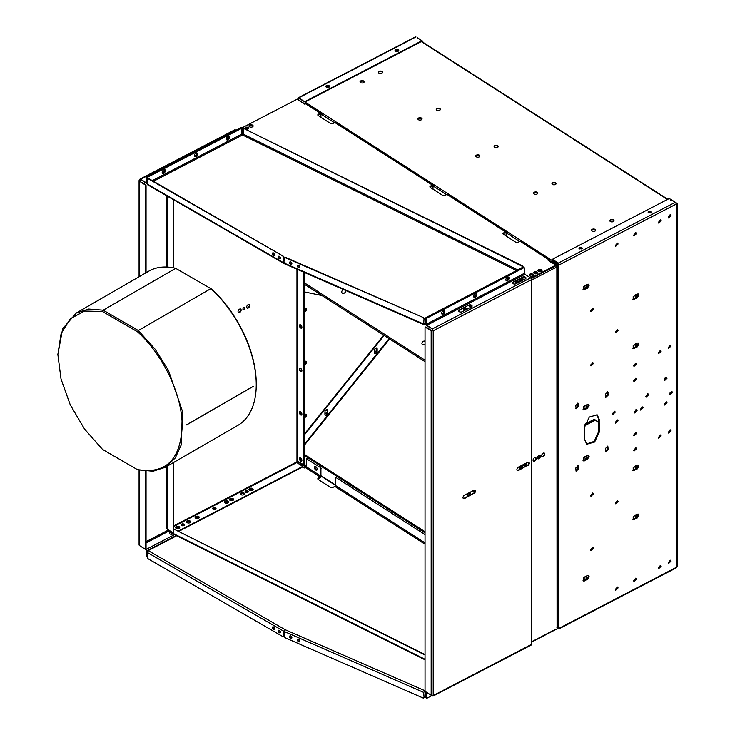 <?xml version="1.0" encoding="UTF-8"?>
<svg xmlns="http://www.w3.org/2000/svg" width="735" height="735" viewBox="0 0 735 735"><rect width="100%" height="100%" fill="white"/><g stroke="black" fill="none" stroke-linecap="round" stroke-linejoin="round"><path stroke-width="1.1" d="M165.228 467.313L237.8 425.418A89.045 51.413 -120 0 0 256.249 384.653A89.045 51.413 -120 0 0 210.871 288.644L138.327 330.529L155.223 349.3L168.388 370.247L182.317 410.883L181.416 444.482L175.27 457.969L165.228 467.313L152.981 471.254L137.491 469.656C165.559 474.332 180.452 459.963 182.17 426.566C182.592 395.715 163.418 355.023 137.491 331.751L102.56 311.53L84.635 311.052L70.33 318.687L61.088 333.662L57.872 354.454L61.023 379.03L70.238 404.792L84.571 429.093L102.56 449.443L137.491 469.656M186.617 424.802A89.045 51.413 -120 0 1 186.617 424.904L253.281 386.417A89.045 51.413 -120 0 0 253.281 386.307L186.617 424.802L253.281 386.417M256.249 384.653L256.249 383.799A87.998 50.807 60 0 0 211.505 289.011L175.683 268.33L103.194 310.188L138.336 330.529L137.491 331.751M175.683 268.33A89.045 51.413 -120 0 0 148.755 271.178L76.293 313.018L88.715 309.058L103.194 310.188L102.56 311.53M57.872 354.454L62.659 328.71L76.293 313.018M538.92 458.713A1.966 1.194 122.7 0 0 540.381 456.426A1.966 1.194 122.7 0 0 539.049 455.452A1.966 1.194 122.7 0 0 538.92 455.507A1.966 1.194 122.7 0 0 537.469 457.923A1.966 1.194 122.7 0 0 538.92 458.713M537.478 457.639A1.406 0.854 122.7 0 0 538.498 457.988A1.406 0.854 122.7 0 0 539.527 456.472A1.406 0.854 122.7 0 0 538.801 455.581M473.358 490.971A1.406 0.854 122.7 0 0 474.378 491.32A1.406 0.854 122.7 0 0 474.948 490.833M470.216 306.559A1.663 0.965 180 0 1 472.035 306.256M534.336 273.227A1.663 0.965 180 0 1 536.862 273.19A1.663 0.965 180 0 1 536.917 273.227M469.987 492.321A2.076 1.259 -57.3 0 1 468.443 494.949A2.076 1.259 -57.3 0 1 467.561 495.105M467.442 493.644A2.076 1.259 122.7 0 0 467.745 495.28A2.076 1.259 122.7 0 0 468.875 495.225A2.076 1.259 122.7 0 0 470.308 492.147M544.111 453.026A2.076 1.259 -57.3 0 1 544.148 454.726A2.076 1.259 -57.3 0 1 542.797 456.297A2.076 1.259 -57.3 0 1 541.906 456.453M543.22 456.573A2.076 1.259 122.7 0 0 544.644 454.809A2.076 1.259 122.7 0 0 544.341 453.127A2.076 1.259 122.7 0 0 543.22 453.183A2.076 1.259 122.7 0 0 541.805 454.947A2.076 1.259 122.7 0 0 542.099 456.628A2.076 1.259 122.7 0 0 543.22 456.573M526.242 463.068A2.076 1.259 -57.3 0 1 524.698 465.705A2.076 1.259 -57.3 0 1 523.816 465.861M523.697 464.391A2.076 1.259 122.7 0 0 524.009 466.036A2.076 1.259 122.7 0 0 525.13 465.981A2.076 1.259 122.7 0 0 526.563 462.903M535.503 457.501A2.076 1.259 -57.3 0 1 535.539 459.2A2.076 1.259 -57.3 0 1 534.198 460.771A2.076 1.259 -57.3 0 1 533.307 460.928M534.621 461.047A2.076 1.259 122.7 0 0 536.045 459.283A2.076 1.259 122.7 0 0 535.741 457.602A2.076 1.259 122.7 0 0 534.621 457.648A2.076 1.259 122.7 0 0 533.206 459.412A2.076 1.259 122.7 0 0 533.5 461.102A2.076 1.259 122.7 0 0 534.621 461.047M521.896 465.338A2.076 1.259 -57.3 0 1 520.352 467.965A2.076 1.259 -57.3 0 1 519.47 468.121M519.342 466.661A2.076 1.259 122.7 0 0 519.654 468.296A2.076 1.259 122.7 0 0 520.775 468.241A2.076 1.259 122.7 0 0 522.208 465.163M463.702 309.729A2.076 1.204 180 0 1 464.189 309.362A2.076 1.204 180 0 1 466.844 309.297M464.189 308.838A2.076 1.204 180 0 1 467.304 309.058A2.076 1.204 0 0 0 467.12 308.93A2.076 1.204 0 0 0 465.053 308.571A2.076 1.204 0 0 0 463.546 309.472A2.076 1.204 180 0 1 464.189 308.838M538.057 271.077A2.076 1.204 180 0 1 538.534 270.71A2.076 1.204 180 0 1 541.805 271.077M538.534 270.186A2.076 1.204 180 0 1 541.961 270.82A2.076 1.204 0 0 0 541.475 270.278A2.076 1.204 0 0 0 539.398 269.92A2.076 1.204 0 0 0 537.901 270.82A2.076 1.204 180 0 1 538.534 270.186M519.967 280.485A2.076 1.204 180 0 1 520.444 280.108A2.076 1.204 180 0 1 523.1 280.053M520.444 279.594A2.076 1.204 180 0 1 523.559 279.815A2.076 1.204 0 0 0 523.384 279.677A2.076 1.204 0 0 0 521.308 279.318A2.076 1.204 0 0 0 519.81 280.219A2.076 1.204 180 0 1 520.444 279.594M529.457 275.551A2.076 1.204 180 0 1 529.935 275.175A2.076 1.204 180 0 1 533.197 275.551M529.935 274.66A2.076 1.204 180 0 1 533.353 275.285A2.076 1.204 0 0 0 532.875 274.743A2.076 1.204 0 0 0 530.799 274.385A2.076 1.204 0 0 0 529.301 275.285A2.076 1.204 180 0 1 529.935 274.66M515.612 282.745A2.076 1.204 180 0 1 516.099 282.378A2.076 1.204 180 0 1 518.754 282.313M516.099 281.854A2.076 1.204 180 0 1 519.213 282.075A2.076 1.204 0 0 0 519.029 281.937A2.076 1.204 0 0 0 516.953 281.588A2.076 1.204 0 0 0 515.455 282.488A2.076 1.204 180 0 1 516.099 281.854M555.449 265.565L557.075 266.529L555.449 265.491M473.459 490.511A1.966 1.194 122.7 0 0 473.349 491.256A1.966 1.194 122.7 0 0 474.635 492.119M557.075 627.185L556.864 266.64M531.488 641.802L555.835 629.188M242.927 309.077A1.305 0.79 -57.3 0 1 243.882 307.524A1.305 0.79 -57.3 0 1 244.865 308.038A1.305 0.79 -57.3 0 1 244.865 308.075A1.305 0.79 -57.3 0 1 243.809 309.683A1.305 0.79 -57.3 0 1 242.927 309.077M245.472 128.643A1.663 0.965 180 0 1 247.998 128.607A1.663 0.965 180 0 1 248.053 128.643M181.205 525.093A1.663 0.965 180 0 1 182.427 524.413A1.663 0.965 180 0 1 184.035 524.707A1.663 0.965 180 0 1 184.402 525.093M184.035 524.193A1.663 0.965 0 0 0 182.206 523.936A1.663 0.965 0 0 0 181.141 524.827A1.663 0.965 0 0 0 181.563 525.47A1.663 0.965 0 0 0 183.401 525.727A1.663 0.965 0 0 0 184.467 524.827A1.663 0.965 0 0 0 184.035 524.193M212.764 508.684A1.663 0.965 180 0 1 213.986 508.014A1.663 0.965 180 0 1 215.594 508.308A1.663 0.965 180 0 1 215.961 508.684M215.594 507.784A1.663 0.965 0 0 0 213.766 507.527A1.663 0.965 0 0 0 212.7 508.427A1.663 0.965 0 0 0 213.122 509.07A1.663 0.965 0 0 0 214.96 509.318A1.663 0.965 0 0 0 216.026 508.427A1.663 0.965 0 0 0 215.594 507.784M245.159 491.844A1.663 0.965 180 0 1 246.381 491.164A1.663 0.965 180 0 1 247.998 491.458A1.663 0.965 180 0 1 248.366 491.844M247.998 490.943A1.663 0.965 0 0 0 246.17 490.686A1.663 0.965 0 0 0 245.104 491.577A1.663 0.965 0 0 0 245.527 492.22A1.663 0.965 0 0 0 247.355 492.478A1.663 0.965 0 0 0 248.43 491.577A1.663 0.965 0 0 0 247.998 490.943M240.483 308.966A2.076 1.259 -57.3 0 1 240.712 309.738A2.076 1.259 -57.3 0 1 239.886 311.677A2.076 1.259 -57.3 0 1 238.287 312.393M238.048 311.612A2.076 1.259 -57.3 0 1 239.022 309.536A2.076 1.259 -57.3 0 1 240.722 309.067A2.076 1.259 -57.3 0 1 241.144 310.014A2.076 1.259 -57.3 0 1 240.17 312.09A2.076 1.259 -57.3 0 1 238.471 312.568A2.076 1.259 -57.3 0 1 238.048 311.612M249.082 304.492A2.076 1.259 -57.3 0 1 249.312 305.264A2.076 1.259 -57.3 0 1 248.485 307.202A2.076 1.259 -57.3 0 1 246.887 307.919M246.657 307.147A2.076 1.259 -57.3 0 1 247.621 305.062A2.076 1.259 -57.3 0 1 249.321 304.593A2.076 1.259 -57.3 0 1 249.744 305.539A2.076 1.259 -57.3 0 1 248.77 307.625A2.076 1.259 -57.3 0 1 247.079 308.094A2.076 1.259 -57.3 0 1 246.657 307.147M233.087 498.688A2.076 1.204 0 0 0 230.799 498.376A2.076 1.204 0 0 0 229.467 499.488A2.076 1.204 0 0 0 230 500.296A2.076 1.204 0 0 0 232.288 500.608A2.076 1.204 0 0 0 233.629 499.488A2.076 1.204 0 0 0 233.087 498.688M233.087 499.212A2.076 1.204 0 0 0 231.02 498.854A2.076 1.204 0 0 0 229.513 499.754A2.076 1.204 0 0 1 231.02 498.854A2.076 1.204 0 0 1 233.087 499.212A2.076 1.204 0 0 1 233.574 499.754A2.076 1.204 0 0 0 233.087 499.212M243.267 129.856A2.076 1.204 0 0 0 242.017 129.792A2.076 1.204 0 0 1 243.267 129.856M242.017 130.315A2.076 1.204 180 0 1 243.267 130.38M244.011 493.01A2.076 1.204 0 0 0 241.714 492.698A2.076 1.204 0 0 0 240.382 493.819A2.076 1.204 0 0 0 240.915 494.618A2.076 1.204 0 0 0 243.212 494.94A2.076 1.204 0 0 0 244.544 493.819A2.076 1.204 0 0 0 244.011 493.01M244.011 493.534A2.076 1.204 0 0 0 241.934 493.176A2.076 1.204 0 0 0 240.437 494.076A2.076 1.204 0 0 1 241.934 493.176A2.076 1.204 0 0 1 244.011 493.534A2.076 1.204 0 0 1 244.489 494.076A2.076 1.204 0 0 0 244.011 493.534M252.61 125.685A2.076 1.204 0 0 0 250.534 125.336A2.076 1.204 0 0 0 249.036 126.236A2.076 1.204 0 0 1 250.534 125.336A2.076 1.204 0 0 1 252.61 125.685A2.076 1.204 0 0 1 253.097 126.236A2.076 1.204 0 0 0 252.61 125.685M249.193 126.493A2.076 1.204 180 0 1 252.61 126.209A2.076 1.204 180 0 1 252.932 126.493M252.61 488.545A2.076 1.204 0 0 0 250.323 488.224A2.076 1.204 0 0 0 248.981 489.345A2.076 1.204 0 0 0 249.523 490.153A2.076 1.204 0 0 0 251.811 490.466A2.076 1.204 0 0 0 253.143 489.345A2.076 1.204 0 0 0 252.61 488.545M252.61 489.06A2.076 1.204 0 0 0 250.534 488.711A2.076 1.204 0 0 0 249.036 489.611A2.076 1.204 0 0 1 250.534 488.711A2.076 1.204 0 0 1 252.61 489.06A2.076 1.204 0 0 1 253.097 489.611A2.076 1.204 0 0 0 252.61 489.06M228.144 138.41A2.076 1.204 0 0 0 226.637 138.005A2.076 1.204 0 0 1 228.144 138.41A2.076 1.204 0 0 1 228.172 138.419A2.076 1.204 0 0 0 228.144 138.41M226.49 138.529A2.076 1.204 180 0 1 227.868 138.777L226.637 139.42A2.076 1.194 0 0 1 226.545 139.466A2.15 1.305 -57.3 0 0 227.198 139.292A2.15 1.305 -57.3 0 0 228.686 136.15M228.144 501.261A2.076 1.204 0 0 0 225.856 500.939A2.076 1.204 0 0 0 224.524 502.06A2.076 1.204 0 0 0 225.057 502.869A2.076 1.204 0 0 0 227.345 503.181A2.076 1.204 0 0 0 228.686 502.06A2.076 1.204 0 0 0 228.144 501.261M228.144 501.784A2.076 1.204 0 0 0 226.077 501.426A2.076 1.204 0 0 0 224.57 502.327A2.076 1.204 0 0 1 226.077 501.426A2.076 1.204 0 0 1 228.144 501.784A2.076 1.204 0 0 1 228.631 502.327A2.076 1.204 0 0 0 228.144 501.784M179.202 526.701A2.076 1.204 0 0 0 176.915 526.379A2.076 1.204 0 0 0 175.582 527.5A2.076 1.204 0 0 0 176.115 528.309A2.076 1.204 0 0 0 178.403 528.621A2.076 1.204 0 0 0 179.744 527.5A2.076 1.204 0 0 0 179.202 526.701M179.202 527.225A2.076 1.204 0 0 0 177.135 526.866A2.076 1.204 0 0 0 175.628 527.767A2.076 1.204 0 0 1 177.135 526.866A2.076 1.204 0 0 1 179.202 527.225A2.076 1.204 0 0 1 179.689 527.767A2.076 1.204 0 0 0 179.202 527.225M190.117 521.023A2.076 1.204 0 0 0 187.829 520.711A2.076 1.204 0 0 0 186.497 521.832A2.076 1.204 0 0 0 187.03 522.631A2.076 1.204 0 0 0 189.318 522.952A2.076 1.204 0 0 0 190.659 521.832A2.076 1.204 0 0 0 190.117 521.023M190.117 521.547A2.076 1.204 0 0 0 188.05 521.188A2.076 1.204 0 0 0 186.543 522.089A2.076 1.204 0 0 1 188.05 521.188A2.076 1.204 0 0 1 190.117 521.547A2.076 1.204 0 0 1 190.604 522.089A2.076 1.204 0 0 0 190.117 521.547M198.726 516.558A2.076 1.204 0 0 0 196.429 516.236A2.076 1.204 0 0 0 195.097 517.357A2.076 1.204 0 0 0 195.629 518.157A2.076 1.204 0 0 0 197.926 518.478A2.076 1.204 0 0 0 199.258 517.357A2.076 1.204 0 0 0 198.726 516.558M198.726 517.072A2.076 1.204 0 0 0 196.649 516.714A2.076 1.204 0 0 0 195.152 517.615A2.076 1.204 0 0 1 196.649 516.714A2.076 1.204 0 0 1 198.726 517.072A2.076 1.204 0 0 1 199.203 517.615A2.076 1.204 0 0 0 198.726 517.072M301.727 327.929A1.874 1.02 62.5 0 1 299.88 325.403A1.874 1.02 62.5 0 1 300.064 324.723M301.91 327.259A1.874 1.02 -117.5 0 0 301.148 325.366A1.874 1.02 -117.5 0 0 299.797 324.796A1.874 1.02 -117.5 0 0 299.402 325.651A1.874 1.02 -117.5 0 0 300.165 327.544A1.874 1.02 -117.5 0 0 301.515 328.113A1.874 1.02 -117.5 0 0 301.91 327.259M301.727 414.834A1.874 1.02 62.5 0 1 299.88 412.307A1.874 1.02 62.5 0 1 300.064 411.637M301.91 414.163A1.874 1.02 -117.5 0 0 301.148 412.271A1.874 1.02 -117.5 0 0 299.797 411.701A1.874 1.02 -117.5 0 0 299.402 412.555A1.874 1.02 -117.5 0 0 300.165 414.448A1.874 1.02 -117.5 0 0 301.515 415.018A1.874 1.02 -117.5 0 0 301.91 414.163M301.727 461.001A1.874 1.02 62.5 0 1 299.88 458.475A1.874 1.02 62.5 0 1 300.064 457.804M301.91 460.33A1.874 1.02 -117.5 0 0 301.148 458.438A1.874 1.02 -117.5 0 0 299.797 457.868A1.874 1.02 -117.5 0 0 299.402 458.723A1.874 1.02 -117.5 0 0 300.165 460.615A1.874 1.02 -117.5 0 0 301.515 461.185A1.874 1.02 -117.5 0 0 301.91 460.33M301.727 371.386A1.874 1.02 62.5 0 1 299.88 368.86A1.874 1.02 62.5 0 1 300.064 368.18M301.91 370.706A1.874 1.02 -117.5 0 0 301.148 368.814A1.874 1.02 -117.5 0 0 299.797 368.244A1.874 1.02 -117.5 0 0 299.402 369.099A1.874 1.02 -117.5 0 0 300.165 370.991A1.874 1.02 -117.5 0 0 301.515 371.561A1.874 1.02 -117.5 0 0 301.91 370.706M244.828 307.827A1.856 1.13 -57.3 0 1 243.607 309.738M173.653 526.582L296.784 462.572L297.546 461.332L303.978 464.906L303.978 272.281M303.509 272.069L303.509 465.154M178.1 531.184L302.746 466.385L296.784 462.572L296.968 461.819L173.653 525.92M173.726 533.114A1.599 0.919 180 0 1 173.341 532.939L172.468 532.379M173.341 532.939L173.047 532.223M178.605 531.442L302.746 466.909L302.746 466.385M173.175 462.728L173.175 531.607A1.599 0.873 -117.5 0 1 172.844 532.333A1.599 0.873 -117.5 0 1 172.109 532.223L167.222 529.09A1.047 0.606 180 0 1 166.946 528.686L166.946 466.321M173.175 267.788L173.175 199.516M173.175 531.607L173.653 531.359L173.653 462.453M173.653 267.88L173.653 199.791M173.653 531.359A1.599 0.873 62.5 0 1 173.322 532.085A1.599 0.873 62.5 0 1 173.047 532.14M181.609 525.056A1.856 1.075 180 0 1 183.998 525.056M184.099 525.433A1.305 0.753 0 0 0 183.833 524.891A1.305 0.753 0 0 0 183.768 524.854A1.305 0.753 0 0 0 181.775 524.891A1.305 0.753 0 0 0 181.508 525.433M213.168 508.648A1.856 1.075 180 0 1 215.557 508.648M215.658 509.024A1.305 0.753 0 0 0 215.392 508.482A1.305 0.753 0 0 0 215.327 508.445A1.305 0.753 0 0 0 213.334 508.482A1.305 0.753 0 0 0 213.067 509.024M245.573 491.807A1.856 1.075 180 0 1 247.952 491.807M248.053 492.184A1.305 0.753 0 0 0 247.787 491.642A1.305 0.753 0 0 0 247.732 491.605A1.305 0.753 0 0 0 245.738 491.642A1.305 0.753 0 0 0 245.472 492.184M252.932 489.868A2.076 1.204 0 0 0 252.61 489.583A2.076 1.204 0 0 0 249.193 489.868M244.332 494.343A2.076 1.204 0 0 0 244.011 494.058A2.076 1.204 0 0 0 240.593 494.343M233.418 500.011A2.076 1.204 0 0 0 233.087 499.736A2.076 1.204 0 0 0 229.678 500.011M199.047 517.881A2.076 1.204 0 0 0 198.726 517.596A2.076 1.204 0 0 0 195.308 517.881M190.448 522.355A2.076 1.204 0 0 0 190.117 522.071A2.076 1.204 0 0 0 186.708 522.355M179.533 528.024A2.076 1.204 0 0 0 179.202 527.739A2.076 1.204 0 0 0 175.784 528.024M228.475 502.584A2.076 1.204 0 0 0 228.144 502.299A2.076 1.204 0 0 0 224.726 502.584M316.96 469.996A2.076 1.139 62.5 0 1 316.261 469.775A2.076 1.139 62.5 0 1 315.039 468.112A2.076 1.139 62.5 0 1 315.094 466.413M315.793 470.023A2.076 1.139 62.5 0 1 314.497 468.131A2.076 1.139 62.5 0 1 314.828 466.486A2.076 1.139 62.5 0 1 315.793 466.633A2.076 1.139 62.5 0 1 317.079 468.526A2.076 1.139 62.5 0 1 316.748 470.17A2.076 1.139 62.5 0 1 315.793 470.023M317.878 479.091A1.663 0.965 180 0 1 318.365 478.641L320.331 477.612A1.433 0.873 122.7 0 0 321.397 475.958L335.436 484.962M306.238 466.716A0.799 0.487 -57.3 0 1 305.65 467.671L320.331 477.088A0.799 0.487 122.7 0 0 320.929 476.133L320.929 468.507L320.396 467.515L306.403 458.723L306.238 466.716L320.929 476.133M173.873 534.281A0.799 0.459 180 0 1 173.295 534.134L168.554 531.093A0.799 0.459 180 0 1 168.49 530.523M168.563 529.944A0.799 0.459 0 0 0 168.554 530.569L168.554 531.093M173.295 534.134L168.554 530.569M173.295 533.61A0.799 0.459 0 0 0 173.726 533.757L173.726 530.137A0.799 0.496 -123.7 0 1 173.883 529.779L174.305 529.494A0.799 0.496 56.3 0 1 174.746 529.512L425.041 654.545M320.331 477.088L318.365 478.117A1.663 0.965 0 0 0 317.814 478.825A1.663 0.965 0 0 0 318.246 479.468L330.529 487.351A1.663 0.965 0 0 0 332.881 487.424L334.848 486.395L425.041 544.231M302.746 466.78L304.814 468.103L305.65 467.671M425.041 534.611L335.978 477.502L335.436 477.814L335.436 485.44A0.799 0.487 -57.3 0 1 334.848 486.395M425.041 659.8L174.02 534.4A1.433 0.772 -63.5 0 1 173.726 533.748L425.041 659.286M174.746 529.512L425.041 655.032M245.049 128.616A1.856 1.075 180 0 1 245.775 127.302A1.856 1.075 180 0 1 248.145 127.486A1.856 1.075 180 0 1 248.228 128.864A1.856 1.075 180 0 1 246.326 129.25M247.952 129.029A1.305 0.753 0 0 0 247.732 128.23A1.305 0.753 0 0 0 246.216 128.046A1.305 0.753 0 0 0 245.472 128.827M470.979 307.147A1.856 1.075 180 0 1 470.134 306.844A1.856 1.075 180 0 1 470.042 306.78A1.856 1.075 180 0 1 470.207 305.356M537.009 272.079A1.856 1.075 180 0 1 537.092 273.448A1.856 1.075 180 0 1 534.253 273.512A1.856 1.075 180 0 1 534.161 273.448A1.856 1.075 180 0 1 534.437 271.968A1.856 1.075 180 0 1 537.009 272.079M536.826 273.613A1.305 0.753 0 0 0 536.596 272.814A1.305 0.753 0 0 0 534.924 272.685A1.305 0.753 0 0 0 534.437 273.613M249.523 126.778A2.076 1.204 0 0 0 251.811 127.091A2.076 1.204 0 0 0 253.143 125.97A2.076 1.204 0 0 0 252.61 125.171A2.076 1.204 0 0 0 250.323 124.849A2.076 1.204 0 0 0 248.981 125.97A2.076 1.204 0 0 0 249.523 126.778M242.017 131.611A2.076 1.204 0 0 0 243.267 131.547M228.392 138.079A2.076 1.204 0 0 0 228.144 137.886A2.076 1.204 0 0 0 226.885 137.5M538.387 271.362A2.076 1.204 0 0 0 540.675 271.674A2.076 1.204 0 0 0 542.007 270.553A2.076 1.204 0 0 0 541.475 269.754A2.076 1.204 0 0 0 539.187 269.433A2.076 1.204 0 0 0 537.855 270.553A2.076 1.204 0 0 0 538.387 271.362M529.779 275.827A2.076 1.204 0 0 0 532.076 276.149A2.076 1.204 0 0 0 533.408 275.028A2.076 1.204 0 0 0 532.875 274.228A2.076 1.204 0 0 0 530.578 273.907A2.076 1.204 0 0 0 529.246 275.028A2.076 1.204 0 0 0 529.779 275.827M523.853 279.667A2.076 1.204 0 0 0 523.384 279.162A2.076 1.204 0 0 0 521.087 278.841A2.076 1.204 0 0 0 519.755 279.962A2.076 1.204 0 0 0 520.288 280.761A2.076 1.204 0 0 0 521.115 281.082M467.589 308.911A2.076 1.204 0 0 0 467.12 308.406A2.076 1.204 0 0 0 464.832 308.084A2.076 1.204 0 0 0 463.5 309.205A2.076 1.204 0 0 0 464.033 310.014A2.076 1.204 0 0 0 464.86 310.335M519.498 281.928A2.076 1.204 0 0 0 519.029 281.422A2.076 1.204 0 0 0 516.742 281.101A2.076 1.204 0 0 0 515.41 282.222A2.076 1.204 0 0 0 515.942 283.03A2.076 1.204 0 0 0 516.76 283.352M531.093 278.482L555.182 265.96A0.799 0.459 0 0 0 555.449 265.62L555.449 265.096A0.799 0.459 180 0 0 555.247 264.784L548.034 260.162L548.861 259.731A1.433 0.873 -57.3 0 1 549.642 259.694L520.793 241.199A1.433 0.873 122.7 0 0 520.022 241.236L518.056 242.256A1.663 0.965 180 0 1 515.704 242.183L503.42 234.309A1.663 0.965 180 0 1 502.988 233.666A1.663 0.965 180 0 1 503.539 232.949L505.505 231.929A1.433 0.873 -57.3 0 1 506.286 231.892A1.433 0.873 -57.3 0 1 506.571 232.545L506.571 233.069M549.642 259.694A1.433 0.873 -57.3 0 1 549.927 260.346L549.927 260.87M548.485 260.447L548.861 260.254A0.799 0.487 -57.3 0 1 549.458 260.594L549.458 261.072M506.286 231.892L447.707 194.334A1.433 0.873 122.7 0 0 446.926 194.371L444.96 195.391A1.663 0.965 180 0 1 442.617 195.317L430.324 187.443A1.663 0.965 180 0 1 429.901 186.8A1.663 0.965 180 0 1 430.453 186.084L432.419 185.064A1.433 0.873 -57.3 0 1 433.191 185.027L335.619 122.469A1.433 0.873 122.7 0 0 334.848 122.497L332.881 123.526A1.663 0.965 180 0 1 330.529 123.452L318.246 115.579A1.663 0.965 180 0 1 317.814 114.936A1.663 0.965 180 0 1 318.365 114.219L320.331 113.199A1.433 0.873 -57.3 0 1 321.112 113.162A1.433 0.873 -57.3 0 1 321.406 113.815L321.406 114.338M321.112 113.162L306.421 103.745A1.433 0.873 122.7 0 0 305.65 103.782L304.814 104.214L297.601 99.583A0.799 0.459 180 0 0 296.481 99.556L241.888 127.927L296.527 99.528M317.878 115.193A1.663 0.965 0 0 1 318.365 114.743L320.331 113.714A0.799 0.487 -57.3 0 1 320.929 114.063L320.929 117.297M503.052 233.932A1.663 0.965 0 0 1 503.539 233.473L505.505 232.453A0.799 0.487 -57.3 0 1 506.103 232.793L506.103 236.027M530.799 278.115L555.182 265.436L555.182 265.96M243.267 129.332A2.076 1.204 0 0 0 242.017 129.268M446.54 194.573L433.007 185.9A0.799 0.487 -57.3 0 0 432.419 185.587L430.453 186.607A1.663 0.965 0 0 0 429.966 187.057M471.778 305.907A1.305 0.753 0 0 0 470.501 306.173A1.305 0.753 0 0 0 470.317 306.945M433.191 185.027A1.433 0.873 -57.3 0 1 433.485 185.679L433.485 186.203M432.446 185.569L433.007 185.927L433.007 189.161M443.196 314.111A2.15 1.305 122.7 0 0 444.666 312.283A2.15 1.305 122.7 0 0 444.353 310.547A2.15 1.305 122.7 0 0 443.196 310.602A2.15 1.305 122.7 0 0 441.726 312.421A2.15 1.305 122.7 0 0 442.038 314.157A2.15 1.305 122.7 0 0 443.196 314.111M444.124 310.446A2.15 1.305 -57.3 0 1 444.17 312.2A2.15 1.305 -57.3 0 1 442.764 313.836A2.15 1.305 -57.3 0 1 441.845 313.992A2.15 1.305 -57.3 0 0 442.764 313.836A2.15 1.305 -57.3 0 0 444.17 312.2A2.15 1.305 -57.3 0 0 444.124 310.446M507.462 280.696A2.15 1.305 122.7 0 0 508.932 278.877A2.15 1.305 122.7 0 0 508.62 277.132A2.15 1.305 122.7 0 0 507.462 277.187A2.15 1.305 122.7 0 0 505.992 279.015A2.15 1.305 122.7 0 0 506.305 280.752A2.15 1.305 122.7 0 0 507.462 280.696M508.39 277.031A2.15 1.305 -57.3 0 1 508.436 278.795A2.15 1.305 -57.3 0 1 507.04 280.421A2.15 1.305 -57.3 0 1 506.112 280.577A2.15 1.305 -57.3 0 0 507.04 280.421A2.15 1.305 -57.3 0 0 508.436 278.795A2.15 1.305 -57.3 0 0 508.39 277.031M475.334 297.399A2.15 1.305 122.7 0 0 476.795 295.58A2.15 1.305 122.7 0 0 476.491 293.844A2.15 1.305 122.7 0 0 475.334 293.89A2.15 1.305 122.7 0 0 473.864 295.718A2.15 1.305 122.7 0 0 474.167 297.454A2.15 1.305 122.7 0 0 475.334 297.399M476.252 293.734A2.15 1.305 -57.3 0 1 476.298 295.498A2.15 1.305 -57.3 0 1 474.902 297.133A2.15 1.305 -57.3 0 1 473.974 297.289A2.15 1.305 -57.3 0 0 474.902 297.133A2.15 1.305 -57.3 0 0 476.298 295.498A2.15 1.305 -57.3 0 0 476.252 293.734M431.73 695.512L432.419 695.622M426.805 325.293L432.419 328.894L426.805 325.816A1.433 0.781 -117.5 0 1 425.85 324.025L425.85 318.815A0.799 0.487 -57.3 0 1 426.438 317.851L426.87 318.126A0.799 0.487 122.7 0 0 426.272 319.082L426.805 325.293L524.919 274.293L530.523 277.885A1.433 0.781 62.5 0 1 531.488 279.677L433.209 330.768L432.419 328.894L530.523 277.885M522.521 277.132A2.076 1.194 180 0 1 524.753 276.93A2.076 1.194 180 0 1 525.984 278.023A2.076 1.194 180 0 1 525.304 278.914L516.025 283.728A2.076 1.194 180 0 1 513.793 283.94A2.076 1.194 180 0 1 512.561 282.837A2.076 1.194 180 0 1 513.25 281.955L522.521 277.132L513.25 282.47A2.076 1.194 0 0 0 512.607 283.104M468.636 305.144A2.076 1.194 180 0 1 470.869 304.933A2.076 1.194 180 0 1 472.1 306.036A2.076 1.194 180 0 1 471.411 306.927L462.14 311.741A2.076 1.194 180 0 1 459.908 311.952A2.076 1.194 180 0 1 458.677 310.85A2.076 1.194 180 0 1 459.366 309.959L468.636 305.144L459.366 310.482A2.076 1.194 0 0 0 458.723 311.116M525.938 278.28A2.076 1.194 0 0 0 522.521 277.655M472.054 306.293A2.076 1.194 0 0 0 468.636 305.659M463.252 498.404A2.076 1.259 122.7 0 0 464.134 498.247L473.413 493.433A2.076 1.259 122.7 0 0 474.755 491.862A2.076 1.259 122.7 0 0 474.718 490.162M517.137 470.391A2.076 1.259 122.7 0 0 518.019 470.244L527.298 465.42A2.076 1.259 122.7 0 0 528.64 463.849A2.076 1.259 122.7 0 0 528.603 462.15M425.519 327.268L426.043 327.047L425.574 327.296L431.179 330.888L433.209 330.768L433.209 695.494L432.419 695.962L531.488 644.402L531.488 279.677M473.836 493.709A2.076 1.259 122.7 0 0 475.251 491.945A2.076 1.259 122.7 0 0 474.957 490.263A2.076 1.259 122.7 0 0 473.836 490.318L464.566 495.133A2.076 1.259 122.7 0 0 463.142 496.897A2.076 1.259 122.7 0 0 463.445 498.578A2.076 1.259 122.7 0 0 464.566 498.523L473.413 493.433M527.721 465.696A2.076 1.259 122.7 0 0 529.136 463.932A2.076 1.259 122.7 0 0 528.842 462.251A2.076 1.259 122.7 0 0 527.721 462.306L518.451 467.12A2.076 1.259 122.7 0 0 517.027 468.884A2.076 1.259 122.7 0 0 517.33 470.565A2.076 1.259 122.7 0 0 518.451 470.51L527.298 465.42M531.488 644.402A1.433 0.781 62.5 0 1 531.194 645.054L432.998 696.1M433.209 695.494L431.179 695.246L431.179 330.888L433.209 330.768M425.574 327.296L425.041 327.608L425.041 690.652L425.574 691.644L431.179 695.246M431.656 330.649L426.043 327.047M432.786 330.493L432.419 329.409M524.919 274.293L524.386 268.082A0.799 0.487 122.7 0 0 523.789 267.742L426.87 318.126M523.789 267.742L426.438 317.851M523.366 267.466A0.799 0.487 -57.3 0 1 523.945 267.687M426.557 692.278L426.272 697.882A0.799 0.487 122.7 0 0 426.87 698.232L431.886 695.622M425.969 691.901A1.433 0.781 -117.5 0 0 425.85 692.398L426.272 697.882M297.5 640.102A1.47 0.956 -127.4 0 0 298.263 641.563A1.47 0.956 -127.4 0 0 299.558 641.784A1.47 0.956 -127.4 0 0 299.843 641.122A1.47 0.956 -127.4 0 0 299.071 639.661A1.47 0.956 -127.4 0 0 297.776 639.45A1.47 0.956 -127.4 0 0 297.5 640.102M299.724 641.6A1.47 0.956 52.6 0 1 298.511 641.15A1.47 0.956 52.6 0 1 297.886 639.808A1.47 0.956 52.6 0 1 297.997 639.34M289.535 636.629A1.47 0.956 -127.4 0 0 290.307 638.09A1.47 0.956 -127.4 0 0 291.602 638.311A1.47 0.956 -127.4 0 0 291.887 637.649A1.47 0.956 -127.4 0 0 291.115 636.188A1.47 0.956 -127.4 0 0 289.82 635.968A1.47 0.956 -127.4 0 0 289.535 636.629M291.767 638.127A1.47 0.956 52.6 0 1 290.555 637.677A1.47 0.956 52.6 0 1 289.921 636.335A1.47 0.956 52.6 0 1 290.04 635.858M278.335 630.924A1.47 0.845 -120 0 0 278.978 632.403A1.47 0.845 -120 0 0 280.108 632.798A1.47 0.845 -120 0 0 280.412 632.128A1.47 0.845 -120 0 0 279.769 630.648A1.47 0.845 -120 0 0 278.638 630.253A1.47 0.845 -120 0 0 278.335 630.924M280.301 632.605A1.47 0.845 60 0 1 278.785 630.667A1.47 0.845 60 0 1 278.905 630.189M272.455 627.534A1.47 0.845 -120 0 0 273.098 629.013A1.47 0.845 -120 0 0 274.228 629.408A1.47 0.845 -120 0 0 274.532 628.737A1.47 0.845 -120 0 0 273.889 627.258A1.47 0.845 -120 0 0 272.758 626.863A1.47 0.845 -120 0 0 272.455 627.534M274.421 629.215A1.47 0.845 60 0 1 272.906 627.277A1.47 0.845 60 0 1 273.025 626.79M285.024 630.152L283.967 630.851L283.967 636.06A0.799 0.459 60 0 1 283.802 636.427L283.352 636.694A0.799 0.459 -120 0 1 282.957 636.648L147.854 558.646A0.799 0.459 -120 0 1 147.294 557.672L147.294 552.454L148.139 550.598L147.597 551.222M176.712 535.741L147.248 551.121A1.433 0.781 -117.5 0 0 146.283 549.33L174.517 534.648M147.349 551.82L147.349 551.066M425.05 690.826L423.672 692.388L424.058 697.304A0.799 0.524 52.6 0 1 423.663 697.736M425.859 692.251L424.784 691.185L425.041 690.533M425.547 692.058L425.547 697.267M423.911 697.662L423.525 697.956A0.799 0.524 -127.4 0 1 423.038 697.974L285.345 637.851A0.799 0.524 -127.4 0 1 284.711 636.923L285.024 629.629L283.967 630.851M147.294 552.454L283.517 631.108L283.517 636.326L283.967 636.06M424.784 691.185L424.058 692.094M284.711 631.705L423.672 692.388L424.058 697.304M164.419 169.555A2.15 1.305 -57.3 0 1 162.931 172.707A2.15 1.305 -57.3 0 1 162.288 172.89M163.354 172.973A2.15 1.305 122.7 0 0 164.75 171.347A2.15 1.305 122.7 0 0 164.704 169.583A2.15 1.305 122.7 0 1 164.75 171.347A2.15 1.305 122.7 0 1 163.354 172.973A2.15 1.305 122.7 0 1 162.435 173.129A2.15 1.305 122.7 0 0 163.354 172.973M227.62 139.567A2.15 1.305 122.7 0 0 229.017 137.932A2.15 1.305 122.7 0 0 228.971 136.177A2.15 1.305 122.7 0 1 229.017 137.932A2.15 1.305 122.7 0 1 227.62 139.567A2.15 1.305 122.7 0 1 226.702 139.724A2.15 1.305 122.7 0 0 227.62 139.567M196.557 152.852A2.15 1.305 -57.3 0 1 195.06 155.995A2.15 1.305 -57.3 0 1 194.417 156.188M195.492 156.27A2.15 1.305 122.7 0 0 196.888 154.635A2.15 1.305 122.7 0 0 196.842 152.88A2.15 1.305 122.7 0 1 196.888 154.635A2.15 1.305 122.7 0 1 195.492 156.27A2.15 1.305 122.7 0 1 194.564 156.426A2.15 1.305 122.7 0 0 195.492 156.27M139.926 179.129L234.777 129.819A1.433 0.781 62.5 0 1 235.439 129.92L235.972 130.26M146.816 182.51L146.283 182.785L140.67 179.184L146.283 183.309A1.433 0.781 -117.5 0 0 146.945 183.41A1.433 0.781 -117.5 0 0 147.248 182.749L146.816 177.264A0.799 0.487 -57.3 0 1 147.413 176.299L240.988 127.651A0.799 0.487 -57.3 0 1 241.576 127.872M147.257 556.459A0.799 0.487 -57.3 0 1 146.816 556.064L146.816 550.846L145.3 549.22M145.778 549.008L146.283 549.33M233.234 499.837A2.076 1.194 0 0 0 233.133 499.883L231.58 500.691M228.291 502.4L226.637 503.264M179.349 527.849A2.076 1.194 0 0 0 179.248 527.895L177.695 528.704M170.594 532.397L169.978 532.719A2.076 1.194 0 0 0 169.335 533.344M225.81 503.172L227.813 502.134M230.753 500.599L232.756 499.561M172.918 533.895L172.753 533.977A2.076 1.194 180 0 1 170.52 534.18A2.076 1.194 180 0 1 169.289 533.086A2.076 1.194 180 0 1 169.978 532.195L170.143 532.112M176.869 528.612L178.871 527.574M235.439 129.92L139.54 179.827L139.439 181.187L145.521 184.54L146.054 185.532L146.054 272.74M140.67 179.184L139.54 179.827L139.439 181.187L139.439 276.562M139.972 180.975L140.67 179.707L139.54 179.827M139.972 180.103L139.916 180.939L140.697 179.726M145.576 471.337L145.576 548.824L145.043 549.137L139.439 545.535L139.54 544.552M146.054 185.532L145.576 185.78L145.043 184.788L139.439 181.187M145.576 185.78L145.576 273.016M146.054 471.374L146.054 548.576L145.576 548.916M146.816 556.064L147.248 551.121M146.283 182.785L146.816 182.473L146.816 177.264M147.413 176.299L241.42 127.927A0.799 0.487 122.7 0 1 242.017 128.267L242.017 133.485A1.433 0.781 62.5 0 1 241.778 134.101L242.532 134.983L243.267 134.092L243.267 128.873A0.799 0.496 56 0 1 243.873 128.524L522.034 266.171A0.799 0.496 56 0 1 522.64 267.127L523.063 266.851A0.799 0.496 -124 0 0 522.456 265.895L522.034 266.171M147.836 176.575A0.799 0.487 122.7 0 0 147.248 177.53M299.843 267.136A1.47 0.956 52.6 0 1 299.558 267.788A1.47 0.956 52.6 0 1 298.263 267.568A1.47 0.956 52.6 0 1 297.5 266.107A1.47 0.956 52.6 0 1 297.776 265.454A1.47 0.956 52.6 0 1 299.071 265.675A1.47 0.956 52.6 0 1 299.843 267.136M297.997 265.344A1.47 0.956 -127.4 0 0 297.886 265.813A1.47 0.956 -127.4 0 0 298.511 267.154A1.47 0.956 -127.4 0 0 299.724 267.604M291.887 263.654A1.47 0.956 52.6 0 1 291.602 264.315A1.47 0.956 52.6 0 1 290.307 264.095A1.47 0.956 52.6 0 1 289.535 262.634A1.47 0.956 52.6 0 1 289.82 261.982A1.47 0.956 52.6 0 1 291.115 262.193A1.47 0.956 52.6 0 1 291.887 263.654M290.04 261.871A1.47 0.956 -127.4 0 0 289.921 262.34A1.47 0.956 -127.4 0 0 290.555 263.681A1.47 0.956 -127.4 0 0 291.767 264.131M280.412 258.132A1.47 0.845 60 0 1 280.108 258.803A1.47 0.845 60 0 1 278.978 258.417A1.47 0.845 60 0 1 278.335 256.938A1.47 0.845 60 0 1 278.638 256.258A1.47 0.845 60 0 1 279.769 256.653A1.47 0.845 60 0 1 280.412 258.132M278.905 256.193A1.47 0.845 -120 0 0 278.785 256.671A1.47 0.845 -120 0 0 280.301 258.619M274.532 254.742A1.47 0.845 60 0 1 274.228 255.412A1.47 0.845 60 0 1 273.098 255.017A1.47 0.845 60 0 1 272.455 253.538A1.47 0.845 60 0 1 272.758 252.868A1.47 0.845 60 0 1 273.889 253.263A1.47 0.845 60 0 1 274.532 254.742M273.025 252.794A1.47 0.845 -120 0 0 272.906 253.281A1.47 0.845 -120 0 0 274.421 255.22M195.914 153.036A2.15 1.305 122.7 0 0 194.453 154.864A2.15 1.305 122.7 0 0 194.757 156.601A2.15 1.305 122.7 0 0 195.914 156.546A2.15 1.305 122.7 0 0 197.384 154.727A2.15 1.305 122.7 0 0 197.072 152.981A2.15 1.305 122.7 0 0 195.914 153.036M228.052 136.333A2.15 1.305 122.7 0 0 226.582 138.152A2.15 1.305 122.7 0 0 226.885 139.898A2.15 1.305 122.7 0 0 228.052 139.843A2.15 1.305 122.7 0 0 229.513 138.015A2.15 1.305 122.7 0 0 229.21 136.278A2.15 1.305 122.7 0 0 228.052 136.333M163.786 169.739A2.15 1.305 122.7 0 0 162.316 171.567A2.15 1.305 122.7 0 0 162.619 173.304A2.15 1.305 122.7 0 0 163.786 173.249A2.15 1.305 122.7 0 0 165.246 171.43A2.15 1.305 122.7 0 0 164.943 169.684A2.15 1.305 122.7 0 0 163.786 169.739M475.968 293.706A2.15 1.305 -57.3 0 1 474.479 296.857A2.15 1.305 -57.3 0 1 473.836 297.041M508.105 277.003A2.15 1.305 -57.3 0 1 506.608 280.154A2.15 1.305 -57.3 0 1 505.965 280.338M443.839 310.409A2.15 1.305 -57.3 0 1 442.341 313.56A2.15 1.305 -57.3 0 1 441.698 313.744M147.781 178.32L147.781 177.751A0.799 0.487 -57.3 0 1 148.369 176.795L147.946 176.519A0.799 0.487 122.7 0 0 147.349 177.475L147.349 178.605M147.946 176.519L241.19 128.542A0.799 0.487 -57.3 0 1 241.778 128.882L241.778 134.101L152.32 180.608M241.337 128.487A0.799 0.487 122.7 0 0 240.758 128.267M148.369 176.795L241.19 128.542M243.873 128.524L522.456 265.895M523.063 266.851L523.063 267.623M244.296 128.239A0.799 0.496 -124 0 0 243.698 128.46M522.64 267.715L522.64 267.127M425.85 323.878L424.784 324.631L423.672 324.016L424.058 318.503A0.799 0.524 -127.4 0 0 423.424 317.575L285.731 257.452A0.799 0.524 -127.4 0 0 285.106 257.691M522.649 267.843A0.799 0.487 122.7 0 0 522.071 267.641L426.144 317.511A0.799 0.487 122.7 0 0 425.547 318.466L425.547 323.685L424.058 323.722L425.547 323.722M424.784 324.631L425.978 323.96L424.784 324.631L423.672 324.016L424.058 318.503M522.071 267.641L426.144 317.511M284.638 263.672L283.517 262.735L283.967 257.259A0.799 0.459 -120 0 0 283.407 256.285L148.305 178.283A0.799 0.459 -120 0 0 147.753 178.495M283.967 262.478L284.711 262.9M283.407 256.285L147.854 178.55A0.799 0.459 60 0 0 147.294 178.871L147.294 184.09L148.139 184.577M147.294 184.09L283.517 262.735L283.967 257.259M282.957 256.543A0.799 0.459 60 0 1 283.517 257.526M423.424 317.575L285.345 257.746A0.799 0.524 52.6 0 0 284.711 258.123L285.024 263.608M423.038 317.869A0.799 0.524 52.6 0 1 423.672 318.797M425.041 341.233A2.122 1.663 -41.3 0 0 422.377 342.106A2.122 1.663 -41.3 0 0 422.533 344.586A2.122 1.663 -41.3 0 0 425.041 344.109M343.833 289.682A2.122 1.663 -41.3 0 0 341.894 291.207A2.122 1.663 -41.3 0 0 342.354 293.173A2.122 1.663 -41.3 0 0 344.798 292.75A2.122 1.663 -41.3 0 0 345.432 290.38M613.449 219.884A2.076 1.204 0 0 0 611.162 219.572A2.076 1.204 0 0 0 609.82 220.693A2.076 1.204 0 0 0 610.362 221.492A2.076 1.204 0 0 0 612.65 221.805A2.076 1.204 0 0 0 613.982 220.693A2.076 1.204 0 0 0 613.449 219.884M613.936 220.95A2.076 1.204 0 0 0 613.449 220.408A2.076 1.204 0 0 0 611.373 220.05A2.076 1.204 0 0 0 609.875 220.95M555.587 182.785A2.076 1.204 0 0 0 553.29 182.464A2.076 1.204 0 0 0 551.957 183.585A2.076 1.204 0 0 0 552.49 184.384A2.076 1.204 0 0 0 554.778 184.705A2.076 1.204 0 0 0 556.119 183.585A2.076 1.204 0 0 0 555.587 182.785M556.064 183.842A2.076 1.204 0 0 0 555.587 183.3A2.076 1.204 0 0 0 553.51 182.941A2.076 1.204 0 0 0 552.003 183.842M497.714 145.677A2.076 1.204 0 0 0 495.427 145.355A2.076 1.204 0 0 0 494.095 146.476A2.076 1.204 0 0 0 494.627 147.285A2.076 1.204 0 0 0 496.915 147.597A2.076 1.204 0 0 0 498.247 146.476A2.076 1.204 0 0 0 497.714 145.677M498.201 146.743A2.076 1.204 0 0 0 497.714 146.201A2.076 1.204 0 0 0 495.638 145.842A2.076 1.204 0 0 0 494.141 146.743M381.979 71.47A2.076 1.204 0 0 0 379.692 71.148A2.076 1.204 0 0 0 378.36 72.269A2.076 1.204 0 0 0 378.892 73.077A2.076 1.204 0 0 0 381.18 73.39A2.076 1.204 0 0 0 382.512 72.269A2.076 1.204 0 0 0 381.979 71.47M382.466 72.535A2.076 1.204 0 0 0 381.979 71.993A2.076 1.204 0 0 0 379.912 71.635A2.076 1.204 0 0 0 378.406 72.535M439.852 108.569A2.076 1.204 0 0 0 437.564 108.256A2.076 1.204 0 0 0 436.222 109.377A2.076 1.204 0 0 0 436.755 110.176A2.076 1.204 0 0 0 439.052 110.498A2.076 1.204 0 0 0 440.384 109.377A2.076 1.204 0 0 0 439.852 108.569M440.329 109.634A2.076 1.204 0 0 0 439.852 109.092A2.076 1.204 0 0 0 437.775 108.734A2.076 1.204 0 0 0 436.278 109.634M595.12 229.412A2.076 1.204 0 0 0 592.823 229.1A2.076 1.204 0 0 0 591.491 230.22A2.076 1.204 0 0 0 592.024 231.02A2.076 1.204 0 0 0 594.321 231.341A2.076 1.204 0 0 0 595.653 230.22A2.076 1.204 0 0 0 595.12 229.412M595.598 230.478A2.076 1.204 0 0 0 595.12 229.936A2.076 1.204 0 0 0 593.044 229.577A2.076 1.204 0 0 0 591.546 230.478M537.248 192.313A2.076 1.204 0 0 0 534.961 191.991A2.076 1.204 0 0 0 533.628 193.112A2.076 1.204 0 0 0 534.161 193.921A2.076 1.204 0 0 0 536.449 194.233A2.076 1.204 0 0 0 537.781 193.112A2.076 1.204 0 0 0 537.248 192.313M537.735 193.378A2.076 1.204 0 0 0 537.248 192.836A2.076 1.204 0 0 0 535.181 192.478A2.076 1.204 0 0 0 533.674 193.378M479.385 155.204A2.076 1.204 0 0 0 477.098 154.892A2.076 1.204 0 0 0 475.756 156.013A2.076 1.204 0 0 0 476.298 156.812A2.076 1.204 0 0 0 478.586 157.134A2.076 1.204 0 0 0 479.918 156.013A2.076 1.204 0 0 0 479.385 155.204M479.872 156.27A2.076 1.204 0 0 0 479.385 155.728A2.076 1.204 0 0 0 477.309 155.37A2.076 1.204 0 0 0 475.811 156.27M421.522 118.105A2.076 1.204 0 0 0 419.226 117.784A2.076 1.204 0 0 0 417.893 118.905A2.076 1.204 0 0 0 418.426 119.704A2.076 1.204 0 0 0 420.714 120.025A2.076 1.204 0 0 0 422.055 118.905A2.076 1.204 0 0 0 421.522 118.105M422 119.162A2.076 1.204 0 0 0 421.522 118.62A2.076 1.204 0 0 0 419.446 118.261A2.076 1.204 0 0 0 417.949 119.162M363.65 80.997A2.076 1.204 0 0 0 361.363 80.685A2.076 1.204 0 0 0 360.031 81.796A2.076 1.204 0 0 0 360.563 82.605A2.076 1.204 0 0 0 362.851 82.917A2.076 1.204 0 0 0 364.183 81.796A2.076 1.204 0 0 0 363.65 80.997M364.137 82.063A2.076 1.204 0 0 0 363.65 81.521A2.076 1.204 0 0 0 361.574 81.162A2.076 1.204 0 0 0 360.077 82.063M398.682 50.779A2.076 1.194 0 0 0 398.333 50.467A2.076 1.194 0 0 0 395.246 50.458M398.434 51.064A2.076 1.194 0 0 0 398.333 50.981A2.076 1.194 0 0 0 395.265 50.972M329.473 86.758A2.076 1.194 0 0 0 329.115 86.445A2.076 1.194 0 0 0 326.037 86.436M329.225 87.042A2.076 1.194 0 0 0 329.115 86.96A2.076 1.194 0 0 0 326.055 86.95M648.316 212.663A2.076 1.194 180 0 1 651.339 212.7A2.076 1.194 180 0 1 651.458 212.782M648.766 212.975A2.076 1.194 180 0 1 650.989 213.04M579.097 248.641A2.076 1.194 180 0 1 582.129 248.678A2.076 1.194 180 0 1 582.249 248.761M579.557 248.954A2.076 1.194 180 0 1 581.78 249.018M325.109 415.082A1.865 1.13 122.7 0 0 325.881 414.935A1.865 1.13 122.7 0 0 327.268 412.693L327.268 410.314A1.865 1.13 122.7 0 0 327.084 409.634M326.312 415.211A1.865 1.13 -57.3 0 1 325.302 415.257A1.865 1.13 -57.3 0 1 324.925 414.411L324.925 412.032A1.865 1.13 -57.3 0 1 325.798 410.158A1.865 1.13 -57.3 0 1 327.323 409.735A1.865 1.13 -57.3 0 1 327.7 410.58L327.7 412.96A1.865 1.13 -57.3 0 1 326.312 415.211M374.584 353.388A1.865 1.13 122.7 0 0 375.355 353.25A1.865 1.13 122.7 0 0 376.743 350.999L376.743 348.62A1.865 1.13 122.7 0 0 376.55 347.94M375.778 353.517A1.865 1.13 -57.3 0 1 374.767 353.572A1.865 1.13 -57.3 0 1 374.391 352.717L374.391 350.338A1.865 1.13 -57.3 0 1 375.263 348.463A1.865 1.13 -57.3 0 1 376.789 348.041A1.865 1.13 -57.3 0 1 377.165 348.895L377.165 351.275A1.865 1.13 -57.3 0 1 375.778 353.517M635.83 518A1.865 1.13 122.7 0 0 635.986 517.229L635.986 514.849A1.865 1.13 122.7 0 0 635.977 514.748M635.554 514.978L635.554 516.953A1.865 1.13 -57.3 0 1 635.031 518.414M586.493 579.18A1.865 1.13 122.7 0 0 586.512 578.914L586.512 576.534A1.865 1.13 122.7 0 0 586.42 576.038M586.089 576.222A1.865 1.13 -57.3 0 1 586.089 576.268L586.089 578.638A1.865 1.13 -57.3 0 1 585.905 579.483M635.977 465.714A1.865 1.13 -57.3 0 1 635.986 465.806L635.986 468.186A1.865 1.13 -57.3 0 1 635.83 468.958M635.031 469.38A1.865 1.13 122.7 0 0 635.554 467.91L635.554 465.935M586.512 455.902L586.512 457.923A1.865 1.13 -57.3 0 1 586.043 459.311M583.93 460.046A1.865 1.13 122.7 0 0 584.692 459.899A1.865 1.13 122.7 0 0 586.089 457.648L586.089 456.123M635.977 294.616A1.865 1.13 -57.3 0 1 635.986 294.707L635.986 297.087A1.865 1.13 -57.3 0 1 635.83 297.868M635.031 298.281A1.865 1.13 122.7 0 0 635.554 296.811L635.554 294.836M586.512 284.803L586.512 286.834A1.865 1.13 -57.3 0 1 586.043 288.221M583.93 288.947A1.865 1.13 122.7 0 0 584.692 288.8A1.865 1.13 122.7 0 0 586.089 286.558L586.089 285.024M635.83 346.911A1.865 1.13 122.7 0 0 635.986 346.13L635.986 343.75A1.865 1.13 122.7 0 0 635.977 343.658M635.554 343.879L635.554 345.854A1.865 1.13 -57.3 0 1 635.031 347.324M586.493 408.081A1.865 1.13 122.7 0 0 586.512 407.824L586.512 405.444A1.865 1.13 122.7 0 0 586.42 404.948M586.089 405.123A1.865 1.13 -57.3 0 1 586.089 405.169L586.089 407.548A1.865 1.13 -57.3 0 1 585.905 408.384M315.223 466.413A2.076 1.13 -117.5 0 0 316.473 469.656A2.076 1.13 -117.5 0 0 317.042 469.876M300.192 457.887A2.076 1.13 -117.5 0 0 301.57 460.652A2.076 1.13 -117.5 0 0 301.837 460.79M300.67 458.006A2.076 1.13 -117.5 0 0 301.91 460.312M583.765 406.574A1.865 1.13 122.7 0 0 583.737 406.887L583.737 409.266A1.865 1.13 122.7 0 0 583.755 409.496M633.202 345.56L633.202 347.572A1.865 1.13 122.7 0 0 633.34 348.16M304.216 434.293L383.707 335.16M304.216 435.102L384.129 335.436M321.921 295.543L304.216 291.878M583.765 577.664A1.865 1.13 122.7 0 0 583.737 577.986L583.737 580.356A1.865 1.13 122.7 0 0 583.755 580.586M633.202 516.659L633.202 518.671A1.865 1.13 122.7 0 0 633.34 519.259M633.34 470.216A1.865 1.13 -57.3 0 1 633.202 469.628L633.202 467.616M584.206 460.266A1.865 1.13 -57.3 0 1 584.114 460.22A1.865 1.13 -57.3 0 1 583.737 459.366L583.737 457.602M633.34 299.117A1.865 1.13 -57.3 0 1 633.202 298.529L633.202 296.527M584.206 289.177A1.865 1.13 -57.3 0 1 584.114 289.121A1.865 1.13 -57.3 0 1 583.737 288.276L583.737 286.503M298.456 99.602A1.047 0.634 -57.3 0 1 299.219 98.371M304.216 311.576A1.874 1.139 122.7 0 0 305.696 311.015A1.874 1.139 122.7 0 0 306.495 309.214A1.874 1.139 122.7 0 0 306.109 308.369A1.874 1.139 122.7 0 0 304.216 309.224M305.87 308.268A1.874 1.139 -57.3 0 1 306.063 308.948A1.874 1.139 -57.3 0 1 304.216 311.346M304.216 417.498A1.874 1.139 122.7 0 0 305.696 416.929A1.874 1.139 122.7 0 0 306.495 415.137A1.874 1.139 122.7 0 0 306.109 414.283A1.874 1.139 122.7 0 0 304.216 415.146M305.87 414.182A1.874 1.139 -57.3 0 1 306.063 414.862A1.874 1.139 -57.3 0 1 304.216 417.26M304.216 364.532A1.874 1.139 122.7 0 0 305.696 363.972A1.874 1.139 122.7 0 0 306.495 362.18A1.874 1.139 122.7 0 0 306.109 361.326A1.874 1.139 122.7 0 0 304.216 362.18M305.87 361.225A1.874 1.139 -57.3 0 1 306.063 361.905A1.874 1.139 -57.3 0 1 304.216 364.303M327.268 411.949A1.865 1.13 -57.3 0 1 326.358 412.794L324.925 413.548M327.7 412.96L327.268 412.693A1.865 1.13 -57.3 0 1 326.79 413.07L324.925 414.044M376.743 350.255A1.865 1.13 -57.3 0 1 375.833 351.11L374.391 351.854M376.743 351.036A1.865 1.13 -57.3 0 1 376.256 351.376L374.391 352.35M326.303 87.143A1.874 1.084 0 0 0 328.361 87.437A1.874 1.084 0 0 0 329.565 86.427A1.874 1.084 0 0 0 329.078 85.701A1.874 1.084 0 0 0 327.02 85.416A1.874 1.084 0 0 0 325.816 86.427A1.874 1.084 0 0 0 326.303 87.143M325.871 86.684A1.874 1.084 180 0 1 327.24 85.894A1.874 1.084 180 0 1 329.078 86.225A1.874 1.084 180 0 1 329.51 86.684M395.513 51.165A1.874 1.084 0 0 0 397.571 51.45A1.874 1.084 0 0 0 398.774 50.449A1.874 1.084 0 0 0 398.296 49.723A1.874 1.084 0 0 0 396.229 49.438A1.874 1.084 0 0 0 395.035 50.449A1.874 1.084 0 0 0 395.513 51.165M395.09 50.706A1.874 1.084 180 0 1 396.45 49.916A1.874 1.084 180 0 1 398.296 50.246A1.874 1.084 180 0 1 398.719 50.706M301.8 327.81A1.874 1.02 62.5 0 1 300.11 325.293A1.874 1.02 62.5 0 1 300.22 324.741M301.8 414.715A1.874 1.02 62.5 0 1 300.11 412.197A1.874 1.02 62.5 0 1 300.22 411.646M301.8 460.882A1.874 1.02 62.5 0 1 300.11 458.374A1.874 1.02 62.5 0 1 300.22 457.813M374.758 349.107L376.256 348.326A1.865 1.13 -57.3 0 1 376.669 348.179M325.293 410.791L326.79 410.02A1.865 1.13 -57.3 0 1 327.204 409.873M417.112 37.687L421.366 40.416A0.799 0.459 0 0 1 421.311 41.068L305.567 101.228L305.567 101.752L421.311 41.592L421.311 41.068M417.186 37.65L422.607 41.132L423.139 42.391M422.607 42.051L422.129 41.38L422.607 41.132M421.568 41.022L422.129 41.38M305.567 101.752A0.799 0.459 180 0 1 304.437 101.724L299.016 97.718L297.859 98.361L297.785 99.721L297.859 98.361L299.016 97.718L299.016 98.242L297.859 98.361M304.437 101.724L299.016 98.242L298.291 98.637L298.254 99.473L304.207 103.819M304.437 101.2A0.799 0.459 0 0 0 305.567 101.228M421.431 40.985A0.799 0.459 180 0 1 421.311 41.592M298.291 99.501L298.291 98.637L297.804 99.712M303.739 465.034L303.206 465.549L297.859 461.718M303.739 465.246L304.216 464.998L304.216 272.382M304.216 464.998L303.73 465.338M303.454 465.641L304.437 466.266L304.437 465.742A0.799 0.459 0 0 0 305.163 465.889M303.932 465.42L304.437 465.742M305.696 466.238L305.567 466.302A0.799 0.459 180 0 1 304.437 466.266M586.411 443.995L594.202 441.386L598.52 431.877L598.52 422.524L599.19 422.956L599.631 425.556L599.19 432.299L594.643 442.029L586.732 444.225L584.757 439.806L584.757 426.769L589.305 417.039L597.215 414.843L599.19 419.262L599.19 422.956M593.356 309.316L590.958 311.612L590.582 310.758L592.98 308.47L593.356 309.316M590.692 311.3L592.585 308.351M593.356 548.31L590.958 550.607L590.582 549.752L592.98 547.456L593.356 548.31M590.692 550.294L592.585 547.345M593.356 363.632L590.958 365.929L590.582 365.075L592.98 362.778L593.356 363.632M590.692 365.617L592.585 362.667M593.356 493.993L590.958 496.29L590.582 495.436L592.98 493.139L593.356 493.993M590.692 495.978L592.585 493.029M587.32 575.569L588.625 575.514L589.121 576.617L587.32 579.52L583.324 580.981L584.628 576.975L587.32 575.569M583.039 580.696L586.659 579.088L588.45 576.185L588.248 575.376M637.061 514.188L638.366 514.133L638.853 515.235L637.061 518.138L633.055 519.599L634.36 515.593L637.061 514.188M632.771 519.314L636.391 517.706L638.191 514.803L637.98 513.995M637.061 465.154L638.366 465.09L638.853 466.192L637.061 469.095L633.055 470.565L634.36 466.55L637.061 465.154M632.771 470.271L636.391 468.673L638.191 465.76L637.98 464.952M587.32 455.479L588.625 455.415L589.121 456.518L587.32 459.421L583.324 460.891L584.628 456.876L587.32 455.479M583.039 460.597L586.659 458.998L588.45 456.086L588.248 455.277M587.32 404.48L588.625 404.415L589.121 405.518L587.32 408.421L583.324 409.891L584.628 405.885L587.32 404.48M583.039 409.597L586.659 407.998L588.45 405.086L588.248 404.278M637.061 343.098L638.366 343.034L638.853 344.136L637.061 347.039L633.055 348.509L634.36 344.494L637.061 343.098M632.771 348.215L636.391 346.617L638.191 343.704L637.98 342.896M637.061 294.055L638.366 293.991L638.853 295.093L637.061 297.997L633.055 299.467L634.36 295.461L637.061 294.055M632.771 299.173L636.391 297.574L638.191 294.661L637.98 293.853M587.32 284.381L588.625 284.316L589.121 285.419L587.32 288.331L583.324 289.792L584.628 285.786L587.32 284.381M583.039 289.507L586.659 287.899L588.45 284.996L588.248 284.179M618.08 420.843L615.682 423.139L615.296 422.294L617.694 419.997L618.08 420.843M615.406 422.827L617.299 419.878M672.461 392.582L670.063 394.879L669.677 394.024L672.075 391.727L672.461 392.582M669.787 394.557L671.68 391.608M637.098 410.672L634.7 412.969L634.323 412.114L636.721 409.818L637.098 410.672M634.434 412.657L636.326 409.707M643.097 407.842L640.69 410.139L640.314 409.285L642.712 406.988L643.097 407.842M640.424 409.827L642.317 406.878M666.994 402.752L664.596 405.049L664.22 404.204L666.617 401.907L666.994 402.752M664.33 404.737L666.222 401.788M666.994 378.314L664.596 380.611L664.22 379.756L666.617 377.459L666.994 378.314M664.33 380.298L666.222 377.349M618.08 501.509L615.682 503.806L615.296 502.961L617.694 500.664L618.08 501.509M615.406 503.493L617.299 500.544M618.08 330.419L615.682 332.716L615.296 331.862L617.694 329.565L618.08 330.419M615.406 332.404L617.299 329.445M618.08 587.926L615.682 590.223L615.296 589.369L617.694 587.072L618.08 587.926M615.406 589.911L617.299 586.962M618.08 244.002L615.682 246.298L615.296 245.444L617.694 243.147L618.08 244.002M615.406 245.986L617.299 243.028M636.473 379.242L634.075 381.538L633.689 380.684L636.097 378.387L636.473 379.242M633.8 381.226L635.692 378.277M636.473 433.558L634.075 435.855L633.689 435.001L636.097 432.704L636.473 433.558M633.8 435.543L635.692 432.593M636.437 364.055L634.039 366.352L633.653 365.497L636.06 363.2L636.437 364.055M633.763 366.039L635.656 363.09M636.437 448.791L634.039 451.088L633.653 450.233L636.06 447.937L636.437 448.791M633.763 450.766L635.656 447.817M671.046 346.066L668.639 348.362L668.262 347.508L670.66 345.211L671.046 346.066M668.372 348.05L670.265 345.101M636.437 233.693L634.039 235.99L633.653 235.136L636.06 232.839L636.437 233.693M633.763 235.678L635.656 232.729M636.437 579.143L634.039 581.44L633.653 580.595L636.06 578.289L636.437 579.143M633.763 581.128L635.656 578.179M671.046 430.802L668.639 433.099L668.262 432.244L670.66 429.947L671.046 430.802M668.372 432.777L670.265 429.828M671.046 215.704L668.639 218.001L668.262 217.147L670.66 214.85L671.046 215.704M668.372 217.689L670.265 214.739M671.046 561.154L668.639 563.451L668.262 562.606L670.66 560.3L671.046 561.154M668.372 563.139L670.265 560.189M661.151 220.849L658.753 223.146L658.376 222.292L660.774 219.995L661.151 220.849M658.486 222.834L660.379 219.875M661.151 351.201L658.753 353.498L658.376 352.653L660.774 350.356L661.151 351.201M658.486 353.186L660.379 350.237M661.151 435.938L658.753 438.235L658.376 437.38L660.774 435.083L661.151 435.938M658.486 437.922L660.379 434.973M661.151 566.299L658.753 568.596L658.376 567.742L660.774 565.445L661.151 566.299M658.486 568.284L660.379 565.325M615.213 412.179L612.815 414.476L612.439 413.621L614.837 411.324L615.213 412.179M612.549 414.163L614.432 411.214A1.874 1.139 122.7 0 1 613.155 413.998A1.874 1.139 122.7 0 1 612.54 414.163M648.582 394.833L646.184 397.13L645.808 396.275L648.206 393.978L648.582 394.833M645.918 396.817L647.801 393.868A1.874 1.139 122.7 0 1 646.524 396.652A1.874 1.139 122.7 0 1 645.918 396.817M648.702 211.34L648.086 212.139L651.201 212.948L651.826 212.139L648.702 211.34M651.688 212.553L648.224 212.553M579.492 247.318L578.877 248.118L581.991 248.926L582.607 248.118L579.492 247.318M582.469 248.531L579.015 248.531M575.753 468.011L578.151 465.714L578.528 468.948L576.13 471.236L575.753 468.011M575.753 405.545L578.151 403.249L578.528 406.483L576.13 408.779L575.753 405.545M605.41 394.199L607.808 391.902L608.194 395.136L605.796 397.433L605.41 394.199M605.41 448.515L607.808 446.219L608.194 449.452L605.796 451.749L605.41 448.515M598.52 428.183L599.19 428.606M585.133 424.031L593.678 419.593A0.799 0.459 180 0 1 594.799 419.621L598.52 422.533L598.52 418.84L596.866 414.65M575.863 470.924L577.866 468.517L577.756 465.595M575.863 408.467L577.866 406.051L577.756 403.138M605.521 397.12L607.523 394.704L607.413 391.792M605.521 451.437L607.523 449.021L607.413 446.108M675.263 567.971L676.659 567.19L676.77 565.537M556.836 627.883L558.83 628.443L558.334 628.756L558.334 627.938M558.334 263.893L558.334 263.093L552.913 259.62L552.913 260.438L552.977 259.786L552.913 260.438L558.334 263.911L558.83 265.087L556.836 265.528L558.159 264.664L558.334 263.093L558.83 265.087L558.83 628.443L557.773 628.388M676.025 203.567L676.77 203.182L676.659 203.834L675.263 202.309L558.334 263.093M670.605 200.095L671.349 199.709L676.77 203.182L676.659 203.834L558.83 265.087M557.571 265.142L552.15 261.669L550.873 262.358L551.415 262.055L556.836 265.528L556.836 266.373M552.977 258.968L552.913 259.62L552.977 258.968L668.712 198.799L669.842 198.836L675.263 202.309M671.349 199.709L670.807 200.012M552.15 261.669L551.617 261.972M670.072 214.758L670.072 216.393M670.072 345.11L670.072 346.755M670.072 392.756L670.072 393.914M670.072 429.846L670.072 431.482M615.37 422.744A1.874 1.139 122.7 0 0 615.893 422.588A1.874 1.139 122.7 0 0 617.207 419.878M616.858 419.97A1.874 1.139 -57.3 0 1 615.471 422.313A1.874 1.139 -57.3 0 1 615.305 422.386M669.75 394.484A1.874 1.139 122.7 0 0 670.274 394.318A1.874 1.139 122.7 0 0 671.588 391.617M671.239 391.7A1.874 1.139 -57.3 0 1 669.851 394.043A1.874 1.139 -57.3 0 1 669.677 394.125M640.387 409.744A1.874 1.139 122.7 0 0 640.911 409.588A1.874 1.139 122.7 0 0 642.225 406.878M641.866 406.96A1.874 1.139 -57.3 0 1 640.488 409.312A1.874 1.139 -57.3 0 1 640.314 409.386M584.821 425.629L595.065 420.31M584.904 425.069L594.569 420.043M635.27 412.353A1.874 1.139 122.7 0 0 635.766 409.836M635.564 409.955A1.874 1.139 -57.3 0 1 634.369 412.482M664.762 378.259L666.002 379.049M665.625 379.582L664.431 378.819L665.644 379.554M645.817 396.496A1.874 1.139 122.7 0 0 646.102 396.376A1.874 1.139 122.7 0 0 647.471 393.914M612.448 413.842A1.874 1.139 122.7 0 0 612.733 413.722A1.874 1.139 122.7 0 0 614.102 411.26M584.996 424.628L593.678 419.593M594.799 420.144A0.799 0.459 0 0 0 593.678 420.108M594.799 419.621L598.52 422.009M556.992 266.888L531.488 280.145M555.835 265.813L531.184 278.629M296.968 269.212L296.968 461.819M297.546 461.332L297.546 269.469M167.222 529.09L167.222 466.165M167.222 267.062L167.222 196.08M320.396 467.515L320.864 467.267M307.248 458.53L306.771 458.778M425.041 542.889L335.436 485.44M336.446 477.254L335.978 477.502M321.406 468.259L320.929 468.507M318.365 478.117L318.365 478.641M520.022 241.236L548.861 259.731M549.458 260.594L548.898 260.236M305.65 103.782L320.331 113.199M320.929 114.063L320.368 113.704M446.926 194.371L505.505 231.929M506.103 232.793L505.542 232.435M334.848 122.497L432.419 185.064M430.453 186.607L430.453 186.084M318.365 114.743L318.365 114.219M503.539 233.473L503.539 232.949M513.25 281.955L513.25 282.47M459.366 309.959L459.366 310.482M524.386 273.301L426.272 324.3M426.272 692.673L426.769 692.416M148.139 550.598L285.024 629.629L424.784 690.661M146.054 542.935L168.682 531.175M168.48 530.009L146.054 541.667M139.439 470.4L139.439 545.535M145.043 184.788L145.521 184.54M145.576 548.824L146.054 548.576M169.978 532.719L169.978 532.195M516.475 270.553L242.532 134.983L153.477 181.269M424.086 323.804L424.784 324.107M243.267 134.092L517.716 269.901M284.711 263.332L423.672 324.016M425.041 361.629L304.216 284.16L425.041 361.666M389.091 338.614L304.216 444.464M304.804 272.639L304.216 273.374M304.216 445.392L389.587 338.927M425.041 531.745L304.216 454.276M304.216 274.293L305.356 272.878M425.041 360.205L304.216 282.727M669.319 562.762L668.326 562.128M668.74 563.083L668.271 562.78M558.26 264.444L304.602 101.797M667.472 199.451L421.293 41.601M551.397 261.807L549.486 260.585M519.627 241.438L506.103 232.765M334.453 122.708L320.929 114.035M305.255 103.984L303.803 103.056M306.238 466.238L304.216 464.943M425.041 532.866L304.216 455.397M298.291 98.637L299.035 98.251M299.016 97.718L415.946 36.943M297.785 462.076L297.785 461.488M303.224 103.194L303.684 102.955M558.83 628.443L676.659 567.19L676.659 203.834M598.52 431.877L599.19 432.299M598.52 418.84L599.19 419.262M577.866 466.137L578.528 466.569M578.528 468.948L577.866 468.517M577.866 403.671L578.528 404.103M578.528 406.483L577.866 406.051M607.523 392.325L608.194 392.756M608.194 395.136L607.523 394.704M607.523 446.641L608.194 447.073M608.194 449.452L607.523 449.021M583.957 580.494L584.628 580.926M586.659 579.088L587.32 579.52M633.689 519.112L634.36 519.544M636.391 517.706L637.061 518.138M633.689 470.069L634.36 470.501M636.391 468.673L637.061 469.095M583.957 460.395L584.628 460.827M586.659 458.998L587.32 459.421M583.957 409.395L584.628 409.827M586.659 407.998L587.32 408.421M633.689 348.013L634.36 348.445M636.391 346.617L637.061 347.039M633.689 298.98L634.36 299.402M636.391 297.574L637.061 297.997M583.957 289.305L584.628 289.728M586.659 287.899L587.32 288.331M665.221 377.772L666.25 378.433M557.341 266.704L557.341 627.828M556.542 629.151L531.488 642.169M166.946 195.923L166.946 267.053M172.844 532.333L173.322 532.085M335.601 477.447L336.079 477.199M168.352 530.78L168.352 530.257M306.881 458.475L306.403 458.723M425.207 327.24L425.675 326.992M147.56 550.451L176.271 535.53M139.071 180.544L139.071 276.773M139.071 470.317L139.071 545.067M145.411 549.192L145.888 548.944M284.059 263.534L147.505 184.696M424.104 324.732L284.702 263.865M667.803 199.277L421.541 41.371M335.436 485.302L321.351 476.271M306.238 466.578L304.161 465.246M415.679 36.75L298.318 97.764M297.51 461.35L297.51 461.902M303.573 465.604L304.051 465.365M421.568 41.243L421.568 40.728M676.136 567.953L558.765 628.967M677.128 203.494L677.128 566.317M551.048 262L551.783 261.614M552.711 260.126L552.711 259.308M666.259 378.406L665.239 377.753"/></g></svg>
